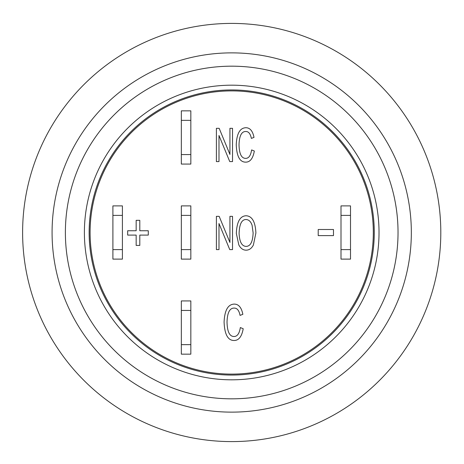 <?xml version="1.0" encoding="UTF-8"?>
<svg xmlns="http://www.w3.org/2000/svg" width="464" height="464" viewBox="0 0 464 464"><rect width="100%" height="100%" fill="white"/><g stroke="black" fill="none" stroke-linecap="round" stroke-linejoin="round"><path stroke-width="0.7" d="M341.005 249.609L341.005 259.115L350.511 259.115L350.511 249.609L341.005 249.609L341.005 215.395L350.511 215.395L350.511 205.894L341.005 205.894L341.005 215.395M350.511 215.395L350.511 249.609M112.903 249.609L112.903 259.115L122.409 259.115L122.409 249.609L112.903 249.609L112.903 215.395L122.409 215.395L122.409 205.894L112.903 205.894L112.903 215.395M122.409 215.395L122.409 249.609M181.337 344.653L181.337 354.16L190.837 354.16L190.837 344.653L181.337 344.653L181.337 310.439L190.837 310.439L190.837 344.653M190.837 310.439L190.837 300.933L181.337 300.933L181.337 310.439M364.414 281.926A141.613 141.613 0 0 1 99 281.926A141.613 141.613 0 0 1 231.71 90.892A141.613 141.613 0 0 1 364.414 281.926M139.803 230.747L148.283 230.747L148.283 235.091L139.803 235.091L139.803 245.427L136.161 245.427L136.161 235.091L127.675 235.091L127.675 230.747L136.161 230.747L136.161 220.33L139.803 220.33L139.803 230.747M243.206 328.732C241.796 336.597 238.751 340.512 234.082 340.489C227.911 340.53 224.576 334.382 224.089 322.051C224.622 310.23 228.033 304.251 234.326 304.1C238.653 304.152 241.495 307.557 242.852 314.308L240.056 315.398C239.099 310.526 237.168 308.09 234.274 308.09C229.75 307.939 227.331 312.591 227.024 322.051C227.25 331.679 229.576 336.499 234.001 336.499C237.29 336.522 239.395 333.546 240.329 327.561L243.206 328.732M333.477 235.608L318.211 235.608L318.211 229.5L333.477 229.5L333.477 235.608M216.392 128.319L219.165 128.319L229.929 154.442L229.929 128.319L232.522 128.319L232.522 161.582L229.75 161.582L218.985 135.482L218.985 161.582L216.392 161.582L216.392 128.319M254.33 151.026C252.996 158.462 250.119 162.174 245.7 162.145C239.859 162.185 236.71 156.374 236.246 144.704C236.75 133.528 239.981 127.867 245.932 127.728C250.026 127.774 252.712 130.999 253.999 137.385L251.355 138.411C250.444 133.806 248.623 131.503 245.879 131.503C241.599 131.358 239.314 135.755 239.024 144.704C239.238 153.816 241.437 158.369 245.624 158.369C248.733 158.398 250.728 155.579 251.61 149.918L254.33 151.026M216.392 216.346L219.165 216.346L229.929 242.469L229.929 216.346L232.522 216.346L232.522 249.609L229.75 249.609L218.985 223.509L218.985 249.609L216.392 249.609L216.392 216.346M239.099 233.45C239.407 224.066 241.756 219.426 246.135 219.53C248.866 219.698 250.844 221.601 252.074 225.231L253.124 232.887C252.781 241.825 250.438 246.326 246.088 246.396C241.819 246.193 239.494 241.877 239.099 233.45M246.135 215.754C252.114 216.085 255.368 221.833 255.896 232.986L253.379 245.038C251.534 248.46 249.11 250.171 246.111 250.171C243.095 250.171 240.665 248.42 238.815 244.905L236.327 233.398C236.802 221.85 240.074 215.969 246.135 215.754M231.71 23.409A209.09 209.09 0 0 1 412.786 337.05A209.09 209.09 0 0 1 50.628 337.05A209.09 209.09 0 0 1 231.71 23.409M231.71 52.873A179.632 179.632 0 0 0 76.142 322.318A179.632 179.632 0 0 0 387.272 322.318A179.632 179.632 0 0 0 231.71 52.873M65.383 232.505A166.321 166.321 0 0 0 231.71 398.825A166.321 166.321 0 0 0 398.031 232.505A166.321 166.321 0 0 0 231.71 66.178A166.321 166.321 0 0 0 65.383 232.505A166.321 166.321 0 0 0 314.87 376.542A166.321 166.321 0 0 0 314.87 88.462A166.321 166.321 0 0 0 65.383 232.505A166.321 166.321 0 0 0 314.87 376.542A166.321 166.321 0 0 0 314.87 88.462A166.321 166.321 0 0 0 65.383 232.505M374.268 232.505A142.564 142.564 0 0 1 160.428 355.969A142.564 142.564 0 0 1 160.428 109.04A142.564 142.564 0 0 1 374.268 232.505M181.337 249.609L181.337 259.115L190.837 259.115L190.837 249.609L181.337 249.609L181.337 215.395L190.837 215.395L190.837 249.609M190.837 215.395L190.837 205.894L181.337 205.894L181.337 215.395M181.337 154.57L181.337 164.07L190.837 164.07L190.837 154.57L181.337 154.57L181.337 120.356L190.837 120.356L190.837 110.85L181.337 110.85L181.337 120.356M190.837 120.356L190.837 154.57M84.39 232.505A147.314 147.314 0 0 1 305.364 104.922A147.314 147.314 0 0 1 305.364 360.081A147.314 147.314 0 0 1 84.39 232.505"/></g></svg>
